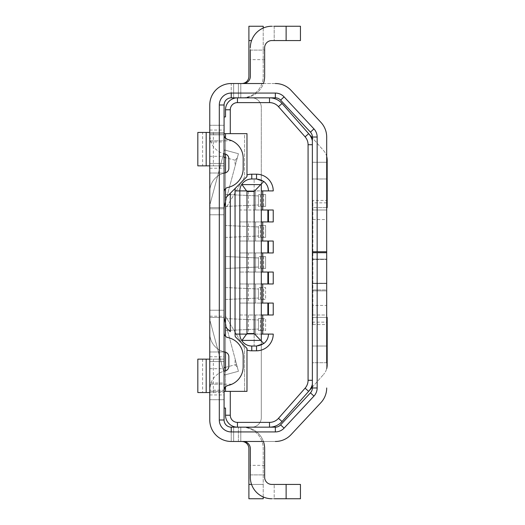 <?xml version="1.0" encoding="UTF-8"?>
<svg xmlns="http://www.w3.org/2000/svg" width="525" height="525" viewBox="0 0 525 525"><rect width="100%" height="100%" fill="white"/><g stroke="black" fill="none" stroke-linecap="round" stroke-linejoin="round"><path stroke-width="0.39" stroke-dasharray="2.62 1.97" d="M326.694 156.391A14.319 14.319 0 0 0 323.59 150.577L312.375 137.872L312.375 137.025L312.375 162.271L326.694 162.271L326.694 178.979L326.694 137.025A21.479 21.479 0 0 0 320.926 122.377L291.06 90.353A21.479 21.479 0 0 0 275.356 83.521A21.479 21.479 0 0 1 291.06 90.353L320.926 122.377A21.479 21.479 0 0 1 326.694 137.025L326.694 200.452L312.854 200.452L312.854 207.611L327.173 207.611L327.173 160.053A14.319 14.319 0 0 0 323.59 150.577L282.043 103.491A16.702 16.702 0 0 0 269.515 97.84L251.764 97.84A9.548 9.548 0 0 1 261.306 107.389L261.306 194.486L265.604 194.486L265.604 206.423L261.306 206.423L261.306 225.514L265.604 225.514L265.604 237.444L261.306 237.444L261.306 256.535L265.604 256.535L263.694 256.535L263.694 268.465L265.604 268.465L265.604 256.535L265.604 268.465L261.306 268.465L261.306 287.556L265.604 287.556L265.604 299.486L261.306 299.486L261.306 318.577L265.604 318.577L265.604 330.514L261.306 330.514L261.306 417.611A9.548 9.548 0 0 1 251.764 427.16L275.356 427.16A7.16 7.16 0 0 0 280.593 424.883L310.452 392.858A7.16 7.16 0 0 0 312.375 387.975L312.375 362.729L326.694 362.729L326.694 346.021L326.694 368.609A14.319 14.319 0 0 1 323.59 374.423A14.319 14.319 0 0 0 327.173 364.947L327.173 317.389L312.854 317.389L326.694 317.389M246.986 176.59L246.986 133.639L225.514 133.639L225.514 208.806L244.604 176.991L244.604 133.639L209.764 133.639L224.077 133.639L224.077 116.931L225.514 116.931L225.514 109.771A11.931 11.931 0 0 1 237.444 97.84L269.515 97.84L237.444 97.84L238.396 97.84L238.396 83.521L238.396 97.84L251.764 97.84A9.548 9.548 0 0 1 261.306 107.389L261.306 194.486L258.444 194.486L265.604 194.486L265.604 206.423L263.694 206.423L263.694 194.486M244.604 133.639L225.514 133.639L225.514 208.806L244.604 176.991L244.604 133.639M326.694 162.271L312.375 162.271L312.375 178.979L312.375 137.025A7.16 7.16 0 0 0 310.452 132.143A7.16 7.16 0 0 1 312.375 137.025A7.16 7.16 0 0 0 310.452 132.143L280.593 100.118A7.16 7.16 0 0 0 275.356 97.84L233.632 97.84L233.632 83.521L243.173 83.521L233.632 83.521L233.632 97.84L240.791 97.84L233.632 97.84L233.632 83.521L233.632 97.84L269.515 97.84M269.515 427.16L237.444 427.16L269.515 427.16A16.702 16.702 0 0 0 282.043 421.509L323.59 374.423L312.375 387.128L312.375 251.764L312.854 251.764L312.854 200.452M326.694 368.609L326.694 324.548L312.854 324.548L312.854 322.16L326.694 322.16L326.694 324.548M326.694 207.611L312.854 207.611L312.854 324.548M263.694 206.423L258.444 206.423L258.444 194.486L258.444 206.423L261.306 206.423L261.306 225.514L258.444 225.514L258.444 237.444L261.306 237.444L261.306 256.535L258.444 256.535L258.444 268.465L261.306 268.465L261.306 287.556L258.444 287.556L258.444 299.486L261.306 299.486L261.306 318.577L258.444 318.577L258.444 330.514L261.306 330.514L261.306 417.611A9.548 9.548 0 0 1 251.764 427.16L237.444 427.16A11.931 11.931 0 0 1 225.514 415.229L225.514 408.069L224.077 408.069L224.142 317.389A11.931 11.931 0 0 0 224.483 319.279L238.422 371.287L224.588 374.994L210.656 322.987L224.588 374.994L238.422 371.287L235.056 358.733L235.056 364.777L237.287 367.047M312.854 305.452L312.854 315L326.694 315L326.694 305.452L312.854 305.452L312.854 251.764L326.694 251.764L312.375 251.764L312.375 289.944L312.375 137.872M326.694 322.16L326.694 315L312.854 315L312.854 322.16M246.986 348.41L246.986 391.361L225.514 391.361L225.514 316.194L244.604 348.009L244.604 391.361L244.604 348.009L225.514 316.194L225.514 391.361L244.604 391.361L209.764 391.361L224.077 391.361L224.077 408.069M237.444 427.16L231.236 427.16A7.16 7.16 0 0 1 224.077 420L224.077 105A7.16 7.16 0 0 1 231.236 97.84L237.444 97.84M225.514 391.361L225.514 133.639M209.764 156.306L224.077 156.306L224.077 173.014L224.077 132.444L209.764 132.444L209.764 173.014L209.764 125.285L209.764 132.444L224.077 132.444L224.077 125.285L224.077 134.827L224.077 116.931M263.694 268.465L258.444 268.465L258.444 256.535L263.694 256.535M308.654 133.652A16.702 16.702 0 0 1 312.375 140.772M271.812 26.25A21.479 21.479 0 0 0 250.333 47.729A21.479 21.479 0 0 1 271.812 26.25L274.194 26.25L274.194 40.569L271.812 40.569L300.444 40.569L300.444 26.25L271.812 26.25A21.479 21.479 0 0 0 250.333 47.729L250.333 76.361A7.16 7.16 0 0 1 243.173 83.521M250.333 50.111L264.652 50.111L264.652 47.729A7.16 7.16 0 0 1 271.812 40.569A7.16 7.16 0 0 0 264.652 47.729L264.652 59.66L264.652 50.111L250.333 50.111L250.333 59.66L250.333 47.729M312.854 252.715L312.375 252.715L312.375 290.896L312.375 252.715L326.694 252.715L326.694 283.218L326.694 252.715L312.854 252.715M225.514 198.069L230.285 193.298M225.514 138.239L225.514 154.14M225.514 172.791L225.514 188.692M312.375 384.228A16.702 16.702 0 0 1 308.647 391.361M230.285 331.702L225.514 326.931M225.514 336.308L225.514 352.209M225.514 370.86L225.514 386.761M225.514 287.556L225.514 299.486L225.514 287.556L258.444 288.986L225.514 287.556M225.514 318.577L225.514 330.514L225.514 318.577L258.444 320.014L225.514 318.577M225.514 206.423L225.514 194.486L225.514 206.423L258.444 204.986L225.514 206.423M225.514 268.465L225.514 256.535L225.514 268.465L258.444 267.035L258.444 257.965L225.514 256.535L258.444 257.965L258.444 267.035L225.514 268.465M225.514 237.444L225.514 225.514L225.514 237.444L258.444 236.014L258.444 226.944L258.444 236.014L225.514 237.444M237.287 157.953L235.056 160.223L235.056 166.268L238.422 153.713L224.588 150.006L222.738 156.923L224.588 150.006L238.422 153.713L236.572 160.624L222.738 156.923L210.656 202.013L222.738 156.923L224.077 157.277M242.045 341.014A11.931 11.931 0 0 1 239.827 334.09L255.577 334.09L255.577 315L239.827 315L239.827 190.91L239.827 210L239.827 190.91L239.827 210L255.577 210L255.577 190.91L239.827 190.91L255.577 190.91L255.577 210L255.577 190.91L255.577 210L239.827 210M273.236 190.91L254.146 190.91L254.146 178.979L254.146 190.91L268.465 190.91A11.931 11.931 0 0 0 256.535 178.979L254.146 178.979L256.535 178.979A11.931 11.931 0 0 1 268.465 190.91L261.306 190.91L261.306 210L273.236 210M273.236 221.931L254.146 221.931L254.146 210L268.465 210L268.465 221.931L268.465 210L268.465 221.931L262.736 221.931L268.465 221.931M273.236 252.952L254.146 252.952L254.146 241.021L273.236 241.021M268.465 210L254.146 210L254.146 221.931L262.736 221.931L261.306 221.931L261.306 241.021L262.736 241.021L254.146 241.021L254.146 252.952L268.465 252.952L261.306 252.952L261.306 272.048L273.236 272.048M273.236 283.979L262.736 283.979L268.465 283.979L268.465 272.048L268.465 283.979L268.465 272.048L254.146 272.048L254.146 283.979L254.146 272.048L268.465 272.048M268.465 283.979L254.146 283.979L262.736 283.979L261.306 283.979L261.306 303.069L273.236 303.069M273.236 315L262.736 315L268.465 315L268.465 303.069L268.465 315L268.465 303.069L254.146 303.069L254.146 315L262.736 315L254.146 315L254.146 303.069L268.465 303.069M268.465 315L261.306 315L261.306 334.09L262.736 334.09L254.146 334.09L273.236 334.09M268.465 334.09L262.736 334.09L268.465 334.09A11.931 11.931 0 0 1 256.535 346.021L254.146 346.021L254.146 334.09L254.146 346.021L256.535 346.021A11.931 11.931 0 0 0 268.465 334.09A11.931 11.931 0 0 1 256.535 346.021M268.465 252.952L268.465 241.021L268.465 252.952L268.465 241.021L262.736 241.021L268.465 241.021M239.827 334.09L255.577 334.09L239.827 334.09L255.577 334.09L255.577 315L248.423 315L248.423 334.09M239.827 315L248.423 315M239.827 241.021L255.577 241.021L239.827 241.021L239.827 221.931L239.827 241.021L239.827 221.931L255.577 221.931L255.577 241.021L255.577 221.931L248.423 221.931L248.423 241.021L255.577 241.021L255.577 221.931L255.577 241.021L239.827 241.021L248.423 241.021M248.423 272.048L239.827 272.048L255.577 272.048L239.827 272.048L239.827 252.952L239.827 272.048L239.827 252.952L248.423 252.952L248.423 272.048L255.577 272.048L255.577 252.952L255.577 272.048L255.577 252.952L248.423 252.952M239.827 283.979L255.577 283.979L239.827 283.979L255.577 283.979L255.577 303.069L239.827 303.069L239.827 283.979L248.423 283.979L248.423 303.069L255.577 303.069L255.577 283.979L255.577 303.069L239.827 303.069L248.423 303.069M239.827 221.931L248.423 221.931M239.827 303.069L255.577 303.069L255.577 283.979L248.423 283.979M239.827 252.952L255.577 252.952L239.827 252.952L255.577 252.952L255.577 272.048L239.827 272.048M255.577 315L255.577 334.09L255.577 315M248.423 190.91L239.827 190.91L255.577 190.91L248.423 190.91L248.423 210M256.535 178.979A11.931 11.931 0 0 1 268.465 190.91M225.514 194.486L258.444 195.923L258.444 204.986L258.444 195.923L225.514 194.486M225.514 330.514L258.444 329.077L225.514 330.514M225.514 299.486L258.444 298.056L225.514 299.486M258.444 226.944L225.514 225.514L258.444 226.944M258.444 298.056L258.444 288.986L258.444 298.056M258.444 320.014L258.444 329.077L258.444 320.014M260.354 330.514L265.604 330.514L265.604 318.577L258.444 318.577L258.444 330.514L260.354 330.514L260.354 318.577M263.694 330.514L263.694 318.577M263.694 299.486L258.444 299.486L258.444 287.556L265.604 287.556L265.604 299.486L263.694 299.486L263.694 287.556M260.354 299.486L260.354 287.556M260.354 268.465L260.354 256.535M263.694 237.444L258.444 237.444L258.444 225.514L265.604 225.514L265.604 237.444L263.694 237.444L263.694 225.514M260.354 237.444L260.354 225.514M260.354 206.423L260.354 194.486M291.06 90.353A21.479 21.479 0 0 0 275.356 83.521L231.236 83.521A21.479 21.479 0 0 0 209.764 105L209.764 420A21.479 21.479 0 0 0 231.236 441.479L241.743 441.479A7.16 7.16 0 0 1 248.902 448.639L248.902 498.75L263.215 498.75L263.215 448.639L263.215 484.431L248.902 484.431M227.896 139.506L231.899 140.798A19.09 19.09 0 0 1 243.173 158.209L243.173 168.722A19.09 19.09 0 0 1 227.896 187.425A4.771 4.771 0 0 0 224.077 192.104L224.077 207.611L209.764 207.611L209.764 133.639L209.764 207.611L224.077 207.611L224.077 133.639M225.514 201.895L235.056 166.268M224.142 207.611L209.79 207.611A26.25 26.25 0 0 1 210.656 202.013A26.25 26.25 0 0 0 209.79 207.611L209.764 214.771L209.764 208.806L224.077 208.806L224.077 214.771L224.142 207.611A11.931 11.931 0 0 1 224.483 205.721L236.572 160.624M228.854 366.306A4.771 4.771 0 0 1 225.035 370.985A19.09 19.09 0 0 0 210.564 384.202L209.764 389.688L209.764 333.382A19.09 19.09 0 0 0 225.035 352.085A4.771 4.771 0 0 1 228.854 356.764L228.854 366.306M209.764 383.014L209.764 351.986L209.764 399.715L209.764 383.014L224.077 383.014L224.077 390.173L224.077 371.201A19.09 19.09 0 0 0 209.764 389.688L209.764 316.194L209.79 317.389L224.077 317.389L209.764 317.389L209.764 333.382A19.09 19.09 0 0 0 224.077 351.862L224.077 310.229L209.764 310.229L209.764 316.194L224.077 316.194L224.077 317.389L224.077 310.229L209.764 310.229L224.077 310.229M224.077 332.896A4.771 4.771 0 0 0 227.896 337.575A19.09 19.09 0 0 1 243.173 356.278L243.173 366.791A19.09 19.09 0 0 1 231.899 384.202L227.896 385.494M280.593 424.883A7.16 7.16 0 0 1 275.356 427.16A7.16 7.16 0 0 0 280.593 424.883L310.452 392.858A7.16 7.16 0 0 0 312.375 387.975A7.16 7.16 0 0 1 310.452 392.858L280.593 424.883M326.694 387.975A21.479 21.479 0 0 1 320.926 402.623A21.479 21.479 0 0 0 326.694 387.975A21.479 21.479 0 0 1 320.926 402.623L291.06 434.648A21.479 21.479 0 0 1 275.356 441.479L275.356 441.479A21.479 21.479 0 0 0 291.06 434.648A21.479 21.479 0 0 1 275.356 441.479L233.632 441.479L240.791 441.479L233.632 441.479L233.632 427.16L233.632 441.479L233.632 427.16L233.632 441.479L243.173 441.479L240.791 441.479L240.791 427.16L240.791 441.479L240.791 427.16L240.791 441.479L263.419 441.479A21.479 21.479 0 0 0 243.173 427.16A21.479 21.479 0 0 1 264.652 448.639L264.652 477.271L264.652 465.34L264.652 474.889L250.333 474.889L250.333 465.34L250.333 477.271L250.333 448.639A7.16 7.16 0 0 0 243.173 441.479M209.764 214.771L209.764 207.611L209.764 214.771L224.077 214.771L224.077 207.611L224.077 214.771L209.764 214.771L224.077 214.771M224.142 317.389L209.79 317.389A26.25 26.25 0 0 0 210.656 322.987A26.25 26.25 0 0 1 209.79 317.389L209.764 310.229M202.604 359.146L202.604 392.556L197.827 392.556L197.827 359.146L224.077 359.146L224.077 351.986L224.077 361.535L209.764 361.535L224.077 361.535L224.077 383.014M224.077 192.104L224.077 156.306M209.764 394.944L224.077 394.944L224.077 390.173L209.764 390.173L224.077 390.173L224.077 391.361M224.077 371.201L224.077 351.862M224.077 394.944L224.077 359.146L213.34 359.146L213.34 392.556L209.764 392.556L224.077 392.556L213.34 392.556M209.764 134.827L224.077 134.827L209.764 134.827M224.077 163.465L209.764 163.465L224.077 163.465M209.764 125.285L224.077 125.285L209.764 125.285M209.764 165.854L224.077 165.854L197.827 165.854L197.827 132.444L202.604 132.444L202.604 165.854M209.764 173.014L224.077 173.014L209.764 173.014M209.764 132.444L202.604 132.444M224.077 173.138A19.09 19.09 0 0 0 209.764 191.618A19.09 19.09 0 0 1 225.035 172.915A4.771 4.771 0 0 0 228.854 168.236L228.854 158.694A4.771 4.771 0 0 0 225.035 154.015A19.09 19.09 0 0 1 210.564 140.798L209.764 135.312A19.09 19.09 0 0 0 224.077 153.799M326.694 283.218L326.694 259.114L326.694 290.896L326.694 283.218L312.375 283.218L312.375 290.896L312.375 283.218L326.694 283.218M326.694 305.452L326.694 251.764L326.694 289.944L326.694 251.764L312.375 251.764L326.694 251.764L326.694 219.548L312.854 219.548M241.743 83.521A7.16 7.16 0 0 0 248.902 76.361L248.902 26.25M263.215 28.042L263.215 76.361A21.479 21.479 0 0 1 241.743 97.84A21.479 21.479 0 0 0 263.215 76.361L263.215 26.25M241.743 427.16A21.479 21.479 0 0 1 263.215 448.639A21.479 21.479 0 0 0 241.743 427.16M275.356 441.479L238.396 441.479L238.396 427.16L238.396 441.479L231.236 441.479L231.236 427.16L231.236 441.479L241.743 441.479M263.215 496.958L263.215 484.431L251.56 484.431M231.236 83.521L238.396 83.521L231.236 83.521L231.236 97.84L231.236 83.521M274.194 26.25L274.194 40.569L271.812 40.569M275.356 83.521L263.419 83.521A21.479 21.479 0 0 1 243.173 97.84A21.479 21.479 0 0 0 264.652 76.361L264.652 47.729M275.356 97.84L275.356 97.84A7.16 7.16 0 0 1 280.593 100.118L310.452 132.143L280.593 100.118A7.16 7.16 0 0 0 275.356 97.84M312.375 259.442L312.375 289.944L312.375 259.442L326.694 259.442L312.375 259.442M326.694 178.979L312.375 178.979L326.694 178.979M326.694 200.452L326.694 219.548M326.694 289.944L326.694 283.546L326.694 289.944L312.375 289.944L326.694 289.944M326.694 251.764L312.375 251.764M326.694 210L312.854 210L326.694 210M326.694 137.025A21.479 21.479 0 0 0 320.926 122.377M326.694 362.729L312.375 362.729L312.375 346.021L312.375 387.128M326.694 252.715L312.375 252.715M326.694 346.021L312.375 346.021L326.694 346.021M291.06 434.648L320.926 402.623M300.444 484.431L286.125 484.431L286.125 498.75L300.444 498.75L300.444 484.431M271.812 484.431A7.16 7.16 0 0 1 264.652 477.271A7.16 7.16 0 0 0 271.812 484.431L286.125 484.431M286.125 498.75L271.812 498.75L274.194 498.75L274.194 484.431L274.194 498.75M271.812 498.75A21.479 21.479 0 0 1 250.333 477.271A21.479 21.479 0 0 0 271.812 498.75A21.479 21.479 0 0 1 250.333 477.271M264.652 477.271L264.652 474.889L250.333 474.889M326.694 290.896L312.375 290.896L326.694 290.896M225.514 323.105L235.056 358.733M209.79 317.389A26.25 26.25 0 0 1 209.764 316.194M209.764 351.986L224.077 351.986L209.764 351.986M202.604 392.556L209.764 392.556M209.764 359.146L213.34 359.146M209.764 399.715L224.077 399.715L209.764 399.715M240.791 97.84L240.791 83.521L240.791 97.84M286.125 40.569L286.125 26.25M235.056 160.223L225.514 157.664M209.79 207.611L224.077 207.611M210.564 384.202L231.899 384.202M209.764 368.694L224.077 368.694M209.764 356.764L224.077 356.764M209.764 141.986L224.077 141.986M209.764 130.056L224.077 130.056M209.764 168.236L224.077 168.236M213.34 132.444L213.34 165.854M231.899 140.798L210.564 140.798M209.764 208.806L224.077 208.806M209.764 140.798L224.077 140.798M326.694 259.114L312.375 259.114L326.694 259.114M248.902 40.569L251.56 40.569M326.694 283.546L312.375 283.546L326.694 283.546M326.694 202.84L312.854 202.84M236.572 364.376L224.077 367.723M225.514 367.336L235.056 364.777M209.764 317.389L224.077 317.389M209.764 384.202L224.077 384.202M264.652 59.66L250.333 59.66M264.652 465.34L250.333 465.34"/><path stroke-width="0.79" d="M326.694 317.389L327.173 317.389L327.173 364.947A14.319 14.319 0 0 1 326.694 368.609M225.514 188.692L225.514 198.069L246.986 176.59L246.986 133.639L224.077 133.639M326.694 156.391A14.319 14.319 0 0 1 327.173 160.053L327.173 207.611L326.694 207.611M224.077 391.361L230.285 391.361L230.285 415.229A7.16 7.16 0 0 0 237.444 422.389L269.515 422.389A11.931 11.931 0 0 0 278.467 418.346L305.097 388.172A11.931 11.931 0 0 0 308.077 380.277L308.077 144.723A11.931 11.931 0 0 0 305.097 136.828L278.467 106.654A11.931 11.931 0 0 0 269.515 102.611L237.444 102.611A7.16 7.16 0 0 0 230.285 109.771L230.285 133.639M278.467 106.654L282.043 103.491A16.702 16.702 0 0 0 269.515 97.84L269.515 102.611M237.444 102.611L237.444 97.84A11.931 11.931 0 0 0 225.514 109.771L225.514 116.931L224.077 116.931M269.515 422.389L269.515 427.16A16.702 16.702 0 0 0 282.043 421.509L308.647 391.355A16.702 16.702 0 0 0 312.375 384.228M326.694 324.548L327.173 324.548M327.173 200.452L326.694 200.452M224.077 408.069L225.514 408.069L225.514 415.229A11.931 11.931 0 0 0 237.444 427.16L237.444 422.389M230.285 391.361L246.986 391.361L246.986 348.41L235.259 336.676A16.702 16.702 0 0 1 235.056 334.09L235.056 190.91A16.702 16.702 0 0 1 235.259 188.324L230.285 193.298L230.285 331.702L225.514 326.931L225.514 336.308M282.043 103.491L308.674 133.672L305.097 136.828M308.654 133.652L312.375 137.872M243.173 83.521A7.16 7.16 0 0 0 250.333 76.361L250.333 50.111M271.812 40.569A7.16 7.16 0 0 0 264.652 47.729A7.16 7.16 0 0 1 271.812 40.569L286.125 40.569L286.125 26.25L300.444 26.25L300.444 40.569L286.125 40.569M286.125 26.25L274.194 26.25M312.375 140.772A16.702 16.702 0 0 0 308.641 133.639M225.514 133.639L225.514 138.239M225.514 154.14L225.514 172.791M305.097 388.172L308.647 391.355L312.375 387.128M225.514 352.209L225.514 370.86M225.514 386.761L225.514 391.361M246.986 348.41L235.259 336.676M225.514 198.069L225.514 326.931M246.986 176.59L235.259 188.324M246.986 174.904A16.702 16.702 0 0 1 251.764 174.202L256.535 174.202A16.702 16.702 0 0 1 273.236 190.91L261.306 190.91L261.306 183.986L263.826 181.466C266.825 183.901 268.373 187.051 268.465 190.91M262.736 210L262.736 190.91L262.736 210M273.236 221.931L273.236 210L268.465 210L268.465 221.931L273.236 221.931M262.736 241.021L262.736 221.931L262.736 241.021M268.465 252.952L273.236 252.952L273.236 241.021L268.465 241.021L268.465 252.952L261.306 252.952L261.306 272.048L273.236 272.048L273.236 283.979L268.465 283.979L268.465 272.048M262.736 272.048L262.736 252.952L262.736 272.048M262.736 303.069L262.736 283.979L262.736 303.069M273.236 315L273.236 303.069L268.465 303.069L268.465 315L273.236 315M262.736 334.09L262.736 315L262.736 334.09M261.306 183.986L254.146 191.461L254.146 333.539L246.986 333.539L241.986 340.397L242.045 341.014C244.479 344.242 247.715 345.916 251.764 346.021L256.535 346.021L263.826 343.534L261.306 341.014L261.306 334.09L273.236 334.09A16.702 16.702 0 0 1 256.535 350.798L251.764 350.798A16.702 16.702 0 0 1 246.986 350.096M256.535 350.798L256.535 346.021L251.764 346.021A11.931 11.931 0 0 1 239.827 334.09L239.827 190.91A11.931 11.931 0 0 1 242.045 183.986L241.986 184.603L246.986 191.461L254.146 191.461M254.146 333.539L261.306 341.014M263.826 181.466L256.535 178.979L251.764 178.979C247.715 179.084 244.479 180.757 242.045 183.986M256.535 174.202L256.535 178.979L251.764 178.979L251.764 174.202M261.306 334.09L261.306 283.979L268.465 283.979M268.465 334.09C268.373 337.949 266.825 341.099 263.826 343.534M261.306 283.979L261.306 272.048M261.306 252.952L261.306 241.021L268.465 241.021M268.465 221.931L261.306 221.931L261.306 241.021M261.306 221.931L261.306 210L268.465 210M261.306 190.91L261.306 210M268.465 315L261.306 315M261.306 303.069L268.465 303.069M235.056 190.91L239.827 190.91A11.931 11.931 0 0 1 251.764 178.979M224.077 192.104A4.771 4.771 0 0 1 227.896 187.425A19.09 19.09 0 0 0 243.173 168.722L243.173 158.209A19.09 19.09 0 0 0 227.896 139.506C225.212 138.397 223.939 136.841 224.077 134.827A4.771 4.771 0 0 0 227.896 139.506M224.077 208.806L224.142 207.611A11.931 11.931 0 0 1 224.483 205.721L225.514 201.895M209.764 208.806L209.79 207.611M224.077 351.862A19.09 19.09 0 0 0 225.035 352.085A4.771 4.771 0 0 1 228.854 356.764L228.854 366.306A4.771 4.771 0 0 1 225.035 370.985A19.09 19.09 0 0 0 224.077 371.201M224.077 332.896A4.771 4.771 0 0 0 227.896 337.575A19.09 19.09 0 0 1 243.173 356.278L243.173 366.791A19.09 19.09 0 0 1 227.896 385.494L226.177 386.216L224.903 387.489L224.077 390.173A4.771 4.771 0 0 1 227.896 385.494M326.694 362.729L326.694 252.715L317.152 252.715L317.152 387.975A11.931 11.931 0 0 1 313.943 396.113L284.084 428.137L280.593 424.883A7.16 7.16 0 0 1 275.356 427.16L231.236 427.16A7.16 7.16 0 0 1 224.077 420L224.077 105L219.306 105L219.306 420L224.077 420M264.652 47.729L264.652 76.361A21.479 21.479 0 0 1 263.419 83.521L231.236 83.521A21.479 21.479 0 0 0 209.764 105L209.764 420A21.479 21.479 0 0 0 231.236 441.479L263.419 441.479A21.479 21.479 0 0 1 264.652 448.639L264.652 477.271A7.16 7.16 0 0 0 271.812 484.431A7.16 7.16 0 0 1 264.652 477.271M209.764 165.854L197.827 165.854L197.827 132.444L206.181 132.444L206.181 165.854M209.764 132.444L206.181 132.444M224.077 173.138A19.09 19.09 0 0 1 225.035 172.915A4.771 4.771 0 0 0 228.854 168.236L228.854 158.694A4.771 4.771 0 0 0 225.035 154.015A19.09 19.09 0 0 1 224.077 153.799M263.215 496.958L263.215 498.75L248.902 498.75L248.902 448.639A7.16 7.16 0 0 0 241.743 441.479M241.743 83.521A7.16 7.16 0 0 0 248.902 76.361L248.902 40.569L251.56 40.569M248.902 26.25L263.215 26.25L248.902 26.25L248.902 40.569M263.215 26.25L263.215 28.042M271.812 26.25A21.479 21.479 0 0 0 250.333 47.729M224.077 105A7.16 7.16 0 0 1 231.236 97.84L275.356 97.84L275.356 93.069A11.931 11.931 0 0 1 284.084 96.862L313.943 128.888L310.452 132.143A7.16 7.16 0 0 1 312.375 137.025L312.375 252.715L317.152 252.715M310.452 132.143L280.593 100.118A7.16 7.16 0 0 0 275.356 97.84M326.694 162.271L326.694 137.025A21.479 21.479 0 0 0 320.926 122.377L291.06 90.353A21.479 21.479 0 0 0 275.356 83.521M313.943 128.888A11.931 11.931 0 0 1 317.152 137.025L317.152 251.764L326.694 251.764L326.694 252.715M317.152 251.764L312.375 251.764M326.694 137.025L326.694 251.764M291.06 90.353L320.926 122.377M231.236 97.84L231.236 93.069L275.356 93.069M231.236 93.069A11.931 11.931 0 0 0 219.306 105M326.694 387.975A21.479 21.479 0 0 1 320.926 402.623L291.06 434.648A21.479 21.479 0 0 1 275.356 441.479M284.084 428.137A11.931 11.931 0 0 1 275.356 431.931L231.236 431.931A11.931 11.931 0 0 1 219.306 420M280.593 424.883L310.452 392.858L313.943 396.113M291.06 434.648L320.926 402.623M317.152 387.975L312.375 387.975A7.16 7.16 0 0 1 310.452 392.858M312.375 387.975L312.375 252.715M286.125 484.431L286.125 498.75L300.444 498.75L300.444 484.431L271.812 484.431M286.125 498.75L274.194 498.75M271.812 498.75A21.479 21.479 0 0 1 250.333 477.271L250.333 448.639A7.16 7.16 0 0 0 243.173 441.479M250.333 477.271L250.333 474.889M224.077 316.194A11.931 11.931 0 0 0 224.483 319.279L225.514 323.105M209.764 392.556L197.827 392.556L197.827 359.146L206.181 359.146L206.181 392.556M209.764 359.146L206.181 359.146M230.285 109.771L225.514 109.771M230.285 415.229L225.514 415.229M278.467 418.346L282.043 421.509M308.077 380.277L312.375 380.277M308.077 144.723L312.375 144.723M242.045 341.014A11.931 11.931 0 0 1 239.827 334.09L235.056 334.09M241.986 340.397L261.004 340.397M267.862 283.979L267.862 272.048M246.986 333.539L246.986 191.461M261.004 184.603L241.986 184.603M239.827 190.91L246.986 190.91M251.764 346.021L251.764 350.798M267.862 315L267.862 303.069M267.862 221.931L267.862 210M267.862 252.952L267.862 241.021M239.827 334.09L246.986 334.09M225.514 157.664L224.077 157.277M251.56 484.431L248.902 484.431M317.152 137.025L312.375 137.025M280.593 100.118L284.084 96.862M231.236 427.16L231.236 431.931M275.356 427.16L275.356 431.931M224.077 367.723L225.514 367.336"/></g></svg>
